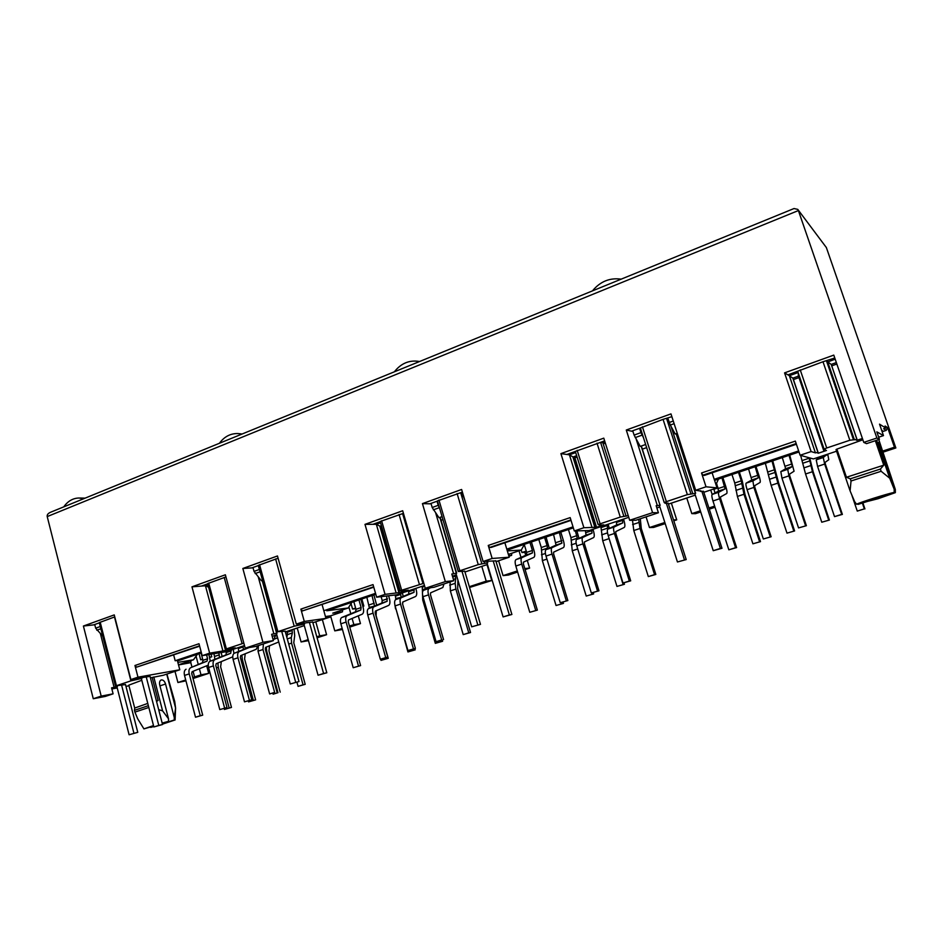 <?xml version="1.0" encoding="UTF-8"?>
<svg xmlns="http://www.w3.org/2000/svg" width="943" height="943" viewBox="0 0 943 943"><rect width="100%" height="100%" fill="white"/><g stroke="black" fill="none" stroke-linecap="round" stroke-linejoin="round"><path stroke-width="1.41" d="M290.267 683.981L299.014 681.53L290.267 683.981L276.405 633.425L277.053 633.213L271.643 634.297L273.376 640.615L262.944 642.289L245.204 648.195L225.365 574.782L191.971 586.841L209.641 653.157L202.167 655.668L198.997 643.739L134.967 665.499L137.973 677.18L179.795 669.778L163.269 675.271L150.42 677.84M141.792 680.28L128.814 685.16L134.696 708.052L134.448 710.338L148.357 705.682M152.141 677.38L158.129 700.46L156.408 700.92M147.768 703.407L134.696 708.052M862.869 439.78L836.877 449.127L846.449 477.264L883.768 465.17L875.34 440.711M846.449 477.264L850.291 478.808L880.385 469.072L883.768 465.17M857.694 503.927L878.051 498.729L895.355 492.635L895.32 489.429L878.487 442.302L894.164 489.169L894.2 492.411C887.575 493.625 859.085 502.619 856.586 504.269L854.653 501.676L850.091 490.89L851.034 480.989L881.139 471.276L889.709 478.219L876.625 440.287M878.77 439.579L895.32 489.429M156.55 701.439L158.129 700.46M137.713 718.825L134.908 712.118L148.817 707.474M116.732 685.938L129.097 734.762L137.761 732.334L129.097 734.762M100.465 633.873L114.115 687.364L116.92 686.657M125.502 684.583L116.425 685.702L130.924 680.858L141.933 678.371L141.356 678.571L153.862 726.959L162.538 724.519L158.789 725.415L146.236 676.933L130.877 679.561L114.244 614.907L83.408 626.034L93.675 624.879L99.345 622.84M226.155 650.328L235.326 647.912L226.391 648.902L243.836 643.126M285.187 631.256L277.914 631.657L294.192 626.211L304.577 624.007L303.917 624.231L318.062 675.223L326.808 672.772L323.59 673.479L309.398 622.404L296.314 624.113L277.466 555.969L242.846 568.476L262.944 642.289M471.689 626.812L480.47 624.372L471.689 626.812L455.94 573.415L456.671 573.179L451.815 574.028L453.783 580.699L445.332 581.607L425.269 588.279L402.685 510.752L364.988 524.367L385.062 594.361L401.907 592.275L408.307 590.141L403.298 590.931L400.209 590.884L401.659 590.247L423.808 583.304M464.758 571.281L458.263 571.47L459.842 570.774L478.254 564.609L487.755 562.782L487.012 563.03L503.102 616.911L511.896 614.471L509.361 614.942L493.201 560.967L483.099 561.509L461.61 489.476L422.44 503.621L445.332 581.607M355.629 608.058L352.576 609.072L351.044 603.661M202.674 659.122L200.659 659.794L199.044 653.711M521.208 550.087L521.951 552.527L524.838 552.339L525.722 555.274M526.253 551.089L521.951 552.527M717.823 487.142L716.88 487.448M519.004 550.818L520.984 557.384M527.278 560.378L529.612 568.099L524.791 568.57M664.839 522.481L649.456 527.538L653.558 527.443L665.204 523.613M649.456 527.538L646.061 516.847M508.925 556.24L511.601 555.356L511.778 553.235M517.306 570.939L503.055 575.619L498.599 560.767M511.601 555.356L508.713 555.557M506.792 549.144L573.026 526.854M507.322 550.912L521.243 550.075L508.36 554.378M573.344 527.856L507.086 550.134M503.055 575.619L508.477 575.041L517.636 572.036M529.612 568.099L525.098 569.584M883.108 452.133L895.85 447.949L826.363 247.549L797.754 209.37M715.053 492.906L713.875 489.276L718.059 487.885M700.343 510.811L691.808 513.617L695.498 513.676L700.72 511.966M709.289 509.149L715.006 507.275M671.392 503.197L676.72 519.841L673.797 520.795M524.838 552.339L526.465 551.796M469.555 587.477L491.763 580.523L487.048 564.716M362.855 606.384L363.845 606.054L361.829 598.97M349.735 627.107L360.474 623.594L358.281 615.838M342.168 628.462L334.789 630.879L342.462 629.5M317.084 637.822L326.584 634.71L322.376 619.669M308.184 639.625L301.088 641.959L308.467 640.651M295.029 628.698L297.293 628.25M209.711 657.471L211.751 656.8L211.055 654.206M193.032 678.524L208.698 673.385L206.682 665.793M174.997 671.369L177.921 682.52L185.936 680.846M521.243 550.075L524.473 544.288M670.556 503.385L686.799 498.057M673.491 519.841L676.72 519.841M629.688 520.277L635.83 520.253L658.403 512.756L652.568 512.662L629.688 520.277L603.779 438.153L560.908 453.63L583.894 527.726L574.287 530.944L589.127 530.555L628.757 517.33M656.87 507.947L659.888 506.945M668.446 504.092L695.274 495.134M703.82 492.281L717.022 487.885L712.095 472.797M574.287 530.944L570.173 517.613L488.25 545.443L489.676 547.459L491.279 547.376L571.022 520.359M485.798 565.046L487.472 564.574M498.623 560.849L496.077 561.698M895.85 447.949L894.447 447.218L887.658 427.639L886.22 430.373L883.379 431.328L881.646 430.314M882.731 451.06L894.447 447.218M713.061 489.205L713.875 489.276M721.973 477.889L725.073 488.875L718.79 492.234L712.165 494.438L710.704 489.983M714.629 506.12L708.924 508.006M691.808 513.617L686.763 497.975M481.802 566.378L486.199 581.147L469.319 586.699M491.763 580.523L486.199 581.147M362.796 606.184L363.845 606.054M352.576 609.072L355.794 608.648M348.886 607.021L350.784 613.752M352.116 618.455L353.861 624.62L349.44 626.069M360.474 623.594L353.861 624.62M334.789 630.879L330.569 615.826L325.429 616.533M320.82 620.093L330.852 616.84M315.799 621.779L319.712 635.83L316.801 636.796M326.584 634.71L319.712 635.83M297.222 627.979L301.088 641.959M209.617 657.153L211.751 656.8M200.659 659.794L202.757 659.44M208.698 673.385L201 674.823L199.386 668.74M198.23 664.379L196.061 656.175M201 674.823L194.576 676.933L193.079 671.286M192.796 677.64L194.576 676.933M177.921 682.52L185.712 679.962M887.658 427.639L885.064 426L885.772 428.051L883.603 428.782L886.22 430.373M885.772 428.051L879.524 424.15L883.485 435.607L876.837 431.859L879.43 439.355L866.511 443.646L863.764 442.397L833.789 355.11L784.564 372.874L811.121 451.567L800.1 455.257L813.408 458.923L836.582 451.214M714.228 479.327L798.65 450.919M799.004 451.98L714.57 480.376M881.74 430.574L883.379 431.328M718.495 479.056L715.949 484.608M717.022 487.885L706.024 486.788L701.545 472.973L702.771 475.225L704.327 475.425L796.399 444.236M702.771 475.225L796.175 443.564M800.1 455.257L795.35 441.1L701.545 472.973M134.967 665.499L136.617 667.149L199.551 645.814M385.062 594.361L376.634 597.19L373.027 584.601L300.876 609.119L302.432 610.934L373.77 587.194M373.652 586.794L302.432 610.934M570.892 519.923L489.676 547.459M190.804 662.658L178.522 664.956M173.665 654.996L175.186 660.76L201.189 652.002M175.186 660.76L177.331 660.406L179.795 669.778M177.85 662.399L193.48 659.782L179.535 664.45L190.769 662.528L190.922 660.642M201.425 652.91L177.473 660.96M199.645 646.191L136.617 667.149M197.429 654.253L193.48 659.782M191.924 666.89L190.769 662.528M166.911 674.068L174.738 701.557L175.575 707.993L166.734 674.127M162.444 724.165L175.127 719.945L174.278 719.992L174.266 717.446L175.575 707.993M150.515 727.029L153.768 726.617M174.278 719.992L162.337 723.764M153.733 726.475L150.727 727.418M174.266 717.446L165.555 684.029C164.577 681.094 163.139 679.726 161.253 679.938C159.709 680.669 159.202 682.402 159.756 685.137L168.514 718.778L162.597 710.869L153.792 676.98M162.22 723.328L168.514 721.348L168.514 718.778M153.497 725.58L143.902 728.892L153.615 726.051M168.514 721.348L162.161 723.069M158.683 709.655L162.597 710.869M134.448 710.338L134.908 712.118M325.771 617.748L330.651 616.121M323.803 610.734L375.526 593.324M375.797 594.279L326.749 610.769L348.273 607.964L332.738 613.162L342.45 611.854L342.615 609.862M351.916 602.306L348.273 607.964M330.569 615.826L342.45 611.854M703.572 491.527L695.675 490.266L670.968 413.894L626.282 430.02L652.568 512.662M668.21 503.338L664.226 502.595L666.359 501.652L687.353 494.627L695.628 493.307L676.32 433.627M687.353 494.627L663.07 419.352L640.45 427.969M636.277 439.509L657.389 505.731L656.151 505.684L658.403 512.756M583.894 527.726L596.542 527.278L603.791 524.85L599.595 525.239L600.703 524.685L598.18 524.673L600.125 523.825L620.27 517.082L628.227 515.644M575.442 451.379L604.64 440.864M596.542 527.278L574.9 457.838L577.092 457.06M573.391 457.638L574.9 457.838M594.715 526.96L572.931 457.025L576.656 455.693M592.063 527.573L569.431 454.821L573.203 457.06L594.974 526.948M894.164 489.169L889.709 478.219M856.586 504.269L894.2 492.411M895.355 492.635L858.047 504.399M850.291 478.808L851.034 480.989M881.139 471.276L880.385 469.072M826.363 247.549L797.754 209.381L794.041 208.533L50.356 512.344C47.952 513.452 46.902 514.866 47.221 516.587L798.391 210.56L876.884 438.024L863.764 442.397M811.121 451.567L815.436 452.888L817.923 452.345L792.839 378.155L798.497 376.139M815.436 452.888L789.362 375.703L792.992 378.249L818.064 452.381L817.322 452.628M793.44 379.569L798.992 377.589M879.43 439.355L876.884 438.024M883.485 435.607L878.687 437.198M836.877 449.127L836.028 449.587L850.091 490.89M817.357 452.758L818.194 453.253L817.911 452.44M818.194 453.253L826.492 450.483L823.652 450.389L825.325 449.575L824.064 449.139L826.728 447.984L849.843 440.251L856.998 439.367L831.207 364.411L836.347 362.56M849.843 440.251L822.991 361.735L787.935 374.866L784.564 372.874M856.998 439.367L855.855 439.886L856.845 440.334L856.562 439.521M831.785 365.837L836.854 364.022M856.845 440.334L862.421 438.483M111.863 688.956L117.132 687.977M125.961 686.351L128.979 685.797M83.408 626.034L101.196 696.111L93.274 698.739L105.251 696.441L113.101 693.836L111.58 687.836L114.115 687.364M93.274 698.739L47.221 516.587M115.506 686.103L99.286 622.616L114.751 616.887M150.043 676.39L146.236 676.933M101.196 696.111L113.101 693.836M191.971 586.841L201.425 586.074L207.708 583.811M225.283 649.385L207.649 583.611L225.943 576.927M300.876 609.119L304.294 621.437L325.948 618.384L322.117 604.687M202.167 655.668L226.014 651.731L244.496 645.566M272.197 636.325L276.782 634.792M285.364 631.928L304.306 625.61M312.899 622.745L325.948 618.384M229.644 649.81L229.432 649.008M258.406 565.364L278.102 558.232M312.711 622.062L309.398 622.404M245.204 648.195L255.801 646.45L273.376 640.615M258.453 565.541L251.887 567.898L242.846 568.476M380.241 521.679L372.956 524.308L364.988 524.367M400.209 590.884L380.182 521.514L403.439 513.334M488.25 545.443L492.152 558.468L509.22 557.219L504.87 542.767M376.634 597.19L396.602 594.809L424.456 585.509M452.451 576.173L456.365 574.865M464.97 571.988L487.448 564.492M496.053 561.615L509.22 557.219M401.907 592.275L401.482 590.789M380.288 526.618L381.656 526.595M458.263 571.47L437.422 500.91L462.4 492.093M495.841 560.908L493.201 560.967M425.269 588.279L433.945 587.289L453.783 580.699M137.973 677.18L130.877 679.561M304.294 621.437L296.314 624.113M492.152 558.468L483.099 561.509M706.024 486.788L695.675 490.266M422.44 503.621L429.855 503.81L437.469 501.075M575.336 451.426L566.896 454.467L560.908 453.63M605.005 442.019L602.954 442.762L605.595 443.894M569.065 453.677L569.431 454.821L575.69 452.569M663.07 419.352L671.864 416.665M640.368 428.004L631.551 431.175L626.282 430.02M657.389 505.731L659.994 505.13L641.157 446.086M659.994 505.13L641.358 446.015M676.143 433.686L695.415 493.295M695.628 493.307L694.779 493.59L713.238 550.688L721.984 548.296L720.381 548.437L701.828 491.232M660.23 505.142L659.393 505.413L677.451 561.969L686.209 559.564L677.451 561.969M822.991 361.735L834.779 357.998M138.668 679.16L138.421 678.217M209.641 653.157L222.913 650.988L205.433 585.744L208.627 587.265M205.161 584.731L205.433 585.744L207.979 584.837M222.913 650.988L226.131 650.234L225.896 649.35M301.406 624.749L301.053 623.441M273.871 633.955L258.347 577.246M396.154 593.076L376.34 524.273L380.182 526.277L399.243 592.369M398.877 592.416L379.84 526.277L381.396 525.711M422.924 583.399L402.614 513.629L403.521 513.629M376.021 523.2L376.34 524.273L380.548 522.764M461.94 492.776L460.667 492.717L481.814 563.69M484.737 563.454L484.136 561.427M453.618 573.863L435.749 513.216M602.494 441.642L626.093 516.198M623.818 516.175L600.573 442.338L602.954 442.762M692.834 493.873L671.027 426.377M668.068 418.951L666.618 418.551L690.901 493.731M823.675 450.341L798.308 375.597L798.344 373.251M788.937 374.501L789.362 375.703L798.108 372.556M854.417 439.851L827.718 361.912L831.207 364.399L856.881 439.32M827.188 360.733L827.718 361.912L835.192 359.212M827.718 361.912L826.504 360.969L853.356 439.379M117.403 686.575L117.215 685.856M141.933 678.371L141.745 677.616M277.053 633.213L276.782 632.199M304.577 624.007L304.294 622.969M456.671 573.179L440.181 517.318M487.755 562.782L487.272 561.179M141.474 678.453L141.285 677.699M225.695 650.305L225.448 649.409M276.629 633.272L262.178 580.416M304.176 624.066L303.894 623.028M456.329 573.214L439.886 517.424M487.437 562.806L486.965 561.215M716.562 483.276L718.59 491.032L712.165 494.438C711.564 495.099 711.824 497.279 712.955 500.957L728.833 549.804L735.564 547.694L719.627 498.753L712.955 500.957M722.868 477.582L725.768 486.458C727.006 490.431 727.312 492.788 726.711 493.519L720.476 496.996L720.711 498.823L736.601 547.588L735.564 547.694M718.79 492.234C718.212 492.894 718.495 495.063 719.627 498.753M728.833 549.804L736.601 547.588M862.444 503.326L864.342 508.878L857.27 511.094L864.342 508.878M864.931 508.914L862.975 503.185M851.894 495.311L857.27 511.094M841.698 514.371L834.52 516.623L842.382 514.395L841.698 514.371L824.665 464.062L823.274 457.52L827.082 454.373M823.274 457.52L816.225 459.866L820.21 456.66M816.225 459.866L817.569 466.408L834.52 516.623M842.382 514.395L825.408 464.262L825.019 462.435L828.791 459.724L827.742 454.149M760.506 541.636L752.915 543.805L760.506 541.636L744.958 494.344L742.271 480.965L739.336 472.042M738.487 472.337L741.281 480.836L743.98 494.262L759.575 541.718M743.98 494.262L737.391 496.431L752.915 543.805M737.391 496.431L734.75 483.016L741.281 480.836M731.968 474.529L734.75 483.016M800.642 455.41L805.558 473.987L821.766 522.222L829.404 520.041L821.766 522.222M808.976 457.709L809.872 460.879L803.071 463.143M828.697 520.053L812.43 471.736L809.872 460.879M829.404 520.041L813.184 471.901L809.742 457.921M771.126 536.756L763.335 538.972L771.126 536.756L754.895 487.543L754.6 485.716L760.046 482.474C760.565 481.779 760.188 479.421 758.926 475.413L755.956 466.455M763.335 538.972L747.104 489.676C745.948 485.963 745.63 483.794 746.137 483.146L751.783 479.987L748.577 468.942M770.207 536.815L753.917 487.425L747.104 489.676M755.166 466.726L758.396 477.783L752.903 480.895L753.917 487.425M806.383 525.687L798.556 527.915L806.383 525.687L789.786 476.026L789.444 474.188L794.065 471.217L789.715 455.104M798.556 527.915L781.971 478.16L780.816 471.63L785.649 468.718L782.313 457.591M805.57 525.711L788.926 475.873L781.971 478.16M789.032 455.339L792.391 466.479L787.723 469.331L788.926 475.873M794.607 530.944L786.992 533.125L794.607 530.944L778.729 483.24L772.753 460.809M772.011 461.056L777.857 483.111L793.782 530.992M777.857 483.111L771.126 485.327L786.992 533.125M771.126 485.327L765.362 463.296M720.381 548.437L713.238 550.688M684.429 559.765L666.3 503.114M643.456 437.658L640.957 432.625L634.109 435.088L640.238 446.416L645.649 444.495M667.809 418.126L670.296 425.057L675.223 434.016L677.251 433.297M634.109 435.088L632.729 430.751M639.578 428.287L640.957 432.625M621.154 279.152C609.744 277.596 600.184 281.497 592.475 290.868M668.115 503.055L686.209 559.564M703.478 491.22L721.984 548.296M509.361 614.942L503.102 616.911M477.818 624.879L462.011 571.387M439.497 507.923L438.212 505.33L432.189 507.499L439.014 517.742L442.078 516.658M461.799 492.305L464.593 499.448M432.189 507.499L430.986 503.409M437.01 501.24L438.212 505.33M419.564 361.511L419.494 361.499C409.498 359.79 401.117 363.22 394.351 371.813M464.699 571.069L480.47 624.372M495.77 560.684L511.896 614.471M323.59 673.479L318.062 675.223M295.689 682.272L281.78 631.633M259.891 570.786L259.372 569.478L254.032 571.387L261.341 580.711L262.508 580.299M254.032 571.387L252.972 567.509M258.299 565.588L259.372 569.478M241.738 434.157L238.355 433.58C230.74 433.25 224.422 436.491 219.401 443.281M285.128 631.079L299.014 681.53M312.652 621.885L326.808 672.772M158.789 725.415L153.862 726.959M133.93 733.241L121.612 685.16M100.288 626.517L95.667 628.179L102.74 636.148M95.667 628.179L94.724 624.502M83.715 498.717L78.953 498.01C72.847 498.199 67.79 501.146 63.782 506.851M125.466 684.418L137.761 732.334M150.008 676.225L162.538 724.519M529.954 542.449L532.394 550.476L526.654 552.398L524.296 544.618M531.416 541.954L533.974 550.382C535.023 554.166 534.987 556.488 533.879 557.348L523.436 562.146L523.389 563.949L537.357 610.121L529.777 612.29L515.821 566.036C514.878 562.547 514.937 560.401 515.998 559.612L526.607 554.885L526.654 552.398M535.73 610.416L521.727 564.091C520.772 560.59 520.819 558.445 521.868 557.655L532.359 552.975L532.394 550.476M529.777 612.29L537.357 610.121M639.979 528.493L633.79 530.52L648.324 576.586L655.821 574.44L654.56 574.629L639.979 528.493L638.694 519.298M655.821 574.44L641.275 528.457L640.309 518.768M632.505 520.265L633.79 530.52M654.56 574.629L648.324 576.586M629.335 581.041L623.017 583.022L630.69 580.829L629.335 581.041L614.435 533.479C613.398 529.895 613.304 527.738 614.141 527.007L622.722 522.917L622.592 520.406L616.51 522.434L616.227 521.514M614.141 527.007L607.917 529.07L616.628 524.945L616.51 522.434M607.917 529.07C607.068 529.801 607.151 531.97 608.176 535.541L623.017 583.022M630.69 580.829L615.838 533.432L615.755 531.616L624.301 527.42C625.174 526.618 625.056 524.273 623.924 520.406L623.512 519.086M622.297 519.487L622.592 520.406M549.274 548.166L546.032 537.038M563.454 603.39L556.052 605.512L563.454 603.39L563.054 602.058M561.58 602.483L561.945 603.661M546.94 559.105L542.366 560.614L556.052 605.512M542.366 560.614L541.282 547.518L547.07 545.584L547.482 548.131L541.671 550.064M547.447 548.991L547.482 548.131M538.818 539.467L541.282 547.518M544.606 537.522L547.07 545.584M600.891 526.63L602.73 540.752L616.97 586.416L624.443 584.283L616.97 586.416M606.915 524.626L607.669 528.115L601.646 530.119M607.681 529.271L607.669 528.115M607.775 534.115L623.087 584.495M624.443 584.283L623.995 582.868M609.319 528.41L608.164 524.202M567.863 600.55L560.248 602.718L567.863 600.55L553.612 553.977L553.612 552.162L563.454 547.565C564.48 546.716 564.468 544.394 563.395 540.575L560.779 532.076M560.248 602.718L546.009 556.075C545.042 552.551 545.054 550.394 546.044 549.628L556.04 545.089L553.565 534.504M566.319 600.821L552.02 554.083L546.009 556.075M559.399 532.547L561.91 543.144L552.032 547.635C551.054 548.413 551.054 550.559 552.02 554.083M598.97 590.789L591.32 592.97L598.97 590.789L584.424 543.805L584.377 541.989L593.583 537.593C594.538 536.767 594.467 534.433 593.371 530.591L592.97 529.282M591.32 592.97L576.786 545.914C575.796 542.355 575.76 540.209 576.68 539.443L586.051 535.105L585.379 530.65M597.52 591.025L582.927 543.887L576.786 545.914M591.662 529.707L592.027 533.125L582.786 537.416C581.866 538.17 581.914 540.327 582.927 543.887M579.014 538.37L576.857 530.874M593.654 593.925L586.216 596.047L593.654 593.925L593.241 592.581M591.827 592.888L592.228 594.173M577.741 548.967L572.26 550.771L586.216 596.047M572.26 550.771L570.939 537.628L568.44 529.506M577.269 539.172L577.293 538.217L571.375 540.186M575.383 530.921L577.293 538.217M358.941 599.948L361.11 607.587L355.971 609.296L353.814 601.669M360.839 599.312L363.114 607.316C363.998 610.934 363.692 613.221 362.206 614.188L348.486 619.987L348.226 621.755L360.591 665.593L353.201 667.715L340.859 623.806C340.069 620.482 340.376 618.372 341.79 617.476L355.629 611.748L355.971 609.296M358.505 666.053L346.116 622.074C345.315 618.738 345.621 616.628 347.024 615.744L360.768 610.038L361.11 607.587M353.201 667.715L360.591 665.593M455.151 575.265L455.717 578.648L453.406 579.415M455.87 589.08L450.365 590.896L463.213 634.604L470.533 632.505L468.765 632.871L455.87 589.08L455.174 583.328L455.717 578.648M470.533 632.505L457.661 588.856L457.921 580.145M450.07 581.937L450.365 590.896M468.765 632.871L463.213 634.604M431.116 587.619L423.572 590.306L429.454 587.807M423.572 590.306C422.323 591.155 422.122 593.288 422.983 596.695L436.067 641.7L441.678 639.943L428.535 594.856L422.983 596.695M429.1 588.479C427.851 589.316 427.662 591.45 428.535 594.856M436.067 641.7L441.678 639.943M443.552 639.566L430.444 594.62L430.609 592.829L442.845 587.489L443.988 583.953M376.681 605.194L373.899 594.915M376.304 610.699L376.116 615.696L388.257 658.297L381.031 660.371L388.257 658.297M385.982 657.625L386.288 658.721M380.677 659.133L381.031 660.371M374.347 606.172L369.255 607.398L369.078 608.376M366.862 597.284L369.255 607.398M372.025 595.54L374.43 605.677M422.24 586.251L422.723 599.996L435.324 643.35L442.609 641.264L435.324 643.35M440.452 640.533L440.77 641.641M442.609 641.264L442.232 639.979M387.738 657.082L380.324 659.204L387.738 657.082L375.137 612.879L375.361 611.099L388.599 605.441C390.037 604.498 390.308 602.2 389.4 598.557L388.599 595.764M380.324 659.204L367.735 614.93C366.921 611.583 367.192 609.461 368.56 608.589L381.927 603.001L382.221 600.55L381.113 596.66M385.711 657.507L373.086 613.174L367.735 614.93M386.642 596L387.16 601.269L373.888 606.82C372.532 607.693 372.261 609.815 373.086 613.174M415.391 648.395L407.942 650.54L415.391 648.395L402.543 603.838L402.732 602.047L415.474 596.554C416.865 595.611 417.089 593.312 416.158 589.646L415.792 588.408M407.942 650.54L395.105 605.901C394.268 602.518 394.504 600.396 395.812 599.536L408.696 594.102L408.696 590.766M413.435 648.808L400.551 604.098L395.105 605.901M414.012 588.998L414.024 592.334L401.235 597.732C399.938 598.593 399.702 600.715 400.551 604.098M403.215 596.412L402.355 592.888M402.92 601.964L402.602 604.039M415.191 649.857L407.93 651.931L415.191 649.857L414.826 648.584M412.963 649.161L413.282 650.257M395.942 608.801L407.93 651.931M395.565 608.93L394.928 605.241M400.964 597.367L395.765 598.581L395.6 599.654M395.2 594.974L395.765 598.581M400.551 593.489L401.046 596.836M206.576 654.937L207.601 658.768L202.981 660.3L201.048 653.028M208.922 654.548L210.301 661.149M200.258 715.725L195.507 717.222L202.698 715.148L200.258 715.725L189.225 673.88C188.553 670.685 189.06 668.622 190.745 667.668L207.036 661.173L207.601 658.768M190.745 667.668L202.415 662.717L202.981 660.3M186.054 669.224C184.357 670.178 183.85 672.253 184.522 675.436L195.507 717.222M202.698 715.148L191.688 673.42L192.113 671.687L208.262 665.157M296.939 682.19L298.082 686.363L305.214 684.312L293.768 642.784L294.699 635.641L294.063 629.028M292 629.712L292.354 632.977L287.462 634.604L286.825 637.244M305.214 684.312L303.057 684.807L291.576 643.15L291.281 637.586L292.354 632.977M287.096 631.35L287.462 634.604M303.057 684.807L298.082 686.363M273.022 639.33L274.507 638.729L274.743 635.476M277.619 637.822L273.105 639.649M258.429 645.578L258.028 651.165L269.639 693.954L274.649 692.374L262.979 649.527L258.028 651.165M263.38 643.939L262.979 649.527M269.639 693.954L274.649 692.374M276.924 691.856L265.289 649.126L265.631 647.37L278.751 641.971M222.077 656.434L221.192 652.532M221.322 661.632L220.627 666.842L231.471 707.427L224.422 709.454L231.471 707.427M217.904 663.023L218.281 667.279L229.149 707.969M224.151 708.417L224.422 709.454M219.354 657.53L214.603 659.428M214.014 653.711L214.792 658.768M218.87 652.91L219.448 657.224M266.268 647.11L266.728 651.33L277.996 692.669L273.105 694.189L277.996 692.669M272.822 693.14L273.105 694.189M280.212 692.15L268.967 650.941L269.509 645.778M227.015 707.521L219.79 709.596L227.015 707.521L215.794 665.463L216.195 663.719L232.744 656.835M233.935 653.452L233.251 649.326M219.79 709.596L208.592 667.479C207.908 664.273 208.391 662.198 210.041 661.255L226.037 654.855L226.355 651.625M224.623 708.075L213.389 665.899L208.592 667.479M231.047 650.057L230.74 653.287L214.815 659.664C213.165 660.619 212.694 662.693 213.389 665.899M251.757 699.753L244.496 701.84L251.757 699.753L240.324 657.365L240.701 655.621L256.213 649.279L257.981 645.731M244.496 701.84L233.098 659.393C232.379 656.163 232.838 654.077 234.453 653.145L247.832 647.758M249.412 700.295L237.966 657.778L233.098 659.393M249.247 647.523L239.31 651.53C237.695 652.462 237.259 654.548 237.966 657.778M245.215 653.77L244.591 658.957L255.624 699.859L248.563 701.887L255.624 699.859M241.879 655.137L242.304 659.369L253.361 700.39M248.28 700.849L248.563 701.887M243.247 649.609L238.414 651.554M238.296 647.641L238.603 650.847M243.035 646.061L243.341 649.279M159.945 685.879L165.555 684.029M666.359 501.652L642.407 426.79M577.175 450.294L600.125 523.825M597.013 443.151L620.27 517.082M881.151 448.361L880.196 448.679M826.728 447.984L800.253 369.927M116.425 685.702L100.182 622.132M130.924 680.858L114.492 616.981M134.436 679.915L134.189 678.972M226.391 648.902L208.721 583.033M242.092 643.656L224.21 577.458M259.561 564.716L277.914 631.657M275.615 558.94L294.192 626.211M297.375 623.96L297.74 625.28M381.597 520.76L401.659 590.247M399.054 514.465L419.364 584.318M459.842 570.774L438.955 500.085M478.254 564.609L457.107 493.554M569.431 454.821L566.896 454.467M632.965 431.493L631.551 431.175M824.076 449.104L797.719 371.342M93.675 624.879L94.795 624.749M205.433 585.744L201.425 586.074M253.066 567.827L251.887 567.898M431.116 503.845L429.855 503.81M376.34 524.273L372.956 524.308M789.362 375.703L787.935 374.866M724.731 486.352L718.271 488.509M725.073 488.875L718.59 491.032M827.082 454.939L820.198 457.225M824.665 464.062L817.569 466.408M742.495 488.203L735.929 490.384M741.929 483.476L735.387 485.645M802.34 460.479L809.141 458.215M810.744 465.606L803.908 467.869M812.43 471.736L805.558 473.987M752.903 480.895L746.137 483.146M758.396 477.783L751.783 479.987M757.995 475.26L751.394 477.464M787.723 469.331L780.816 471.63M792.391 466.479L785.649 468.718M791.92 463.956L785.189 466.196M776.278 477.017L769.571 479.244M775.559 472.29L768.887 474.506M768.203 471.865L774.875 469.638M677.333 436.774L678.265 436.444M642.348 449.139L646.639 447.619M635.193 437.611L642.042 435.159M670.296 425.057L674.139 423.678M669.212 422.488L673.278 421.038M441.053 520.265L442.951 519.593M433.297 509.833L439.32 507.676M463.037 496.431L463.626 496.218M255.152 573.556L260.162 571.764M96.787 630.207L100.854 628.757M532.359 552.975L526.607 554.885M521.868 557.655L515.998 559.612M521.727 564.091L515.821 566.036M638.8 522.54L632.623 524.579M622.722 522.917L616.628 524.945M614.435 533.479L608.176 535.541M545.408 553.458L541.447 554.767M601.174 527.55L607.198 525.546M607.528 532.889L601.658 534.834M608.801 538.748L602.73 540.752M552.032 547.635L546.044 549.628M561.91 543.144L556.04 545.089M561.887 540.645L556.04 542.59M582.786 537.416L576.68 539.443M592.027 533.125L586.051 535.105M591.945 530.626L585.992 532.606M576.161 543.274L571.269 544.889M570.939 537.628L576.845 535.659M360.768 610.038L355.629 611.748M347.024 615.744L341.79 617.476M346.116 622.074L340.859 623.806M452.711 577.045L455.41 576.149M455.174 583.328L449.693 585.143M369.043 604.946L374.218 603.214M427.521 588.031L422.759 589.611M422.488 587.124L424.715 586.381M423.831 599.618L422.723 599.996M373.888 606.82L368.56 608.589M387.16 601.269L381.927 603.001M387.443 598.805L382.221 600.55M401.235 597.732L395.812 599.536M414.024 592.334L408.696 594.102M414.272 589.858L408.944 591.638M395.53 596.106L400.799 594.349M207.036 661.173L202.415 662.717M189.225 673.88L184.522 675.436M287.332 632.187L292.224 630.549M291.281 637.586L287.285 638.906M291.576 643.15L288.711 644.093M277.018 635.629L274.967 636.301M277.584 637.704L274.507 638.729M218.281 667.279L216.442 667.88M214.733 656.387L219.377 654.843M266.728 651.33L265.961 651.578M214.815 659.664L210.041 661.255M230.74 653.287L226.037 654.855M231.271 650.87L226.579 652.438M239.31 651.53L234.453 653.145M242.304 659.369L240.984 659.805M238.52 648.454L243.247 646.874M175.103 719.922L175.598 707.816M143.902 728.856L137.537 718.554M258.406 565.34L276.723 632.187M575.301 451.308L598.18 524.673M640.344 427.898L664.226 502.595M797.684 371.294L824.064 449.139M700.425 490.666L700.673 491.468M664.909 502.654L665.121 503.338M798.32 375.597L823.652 450.389M239.487 433.697L242.139 433.992M79.778 498.022L85.106 498.14"/></g></svg>

